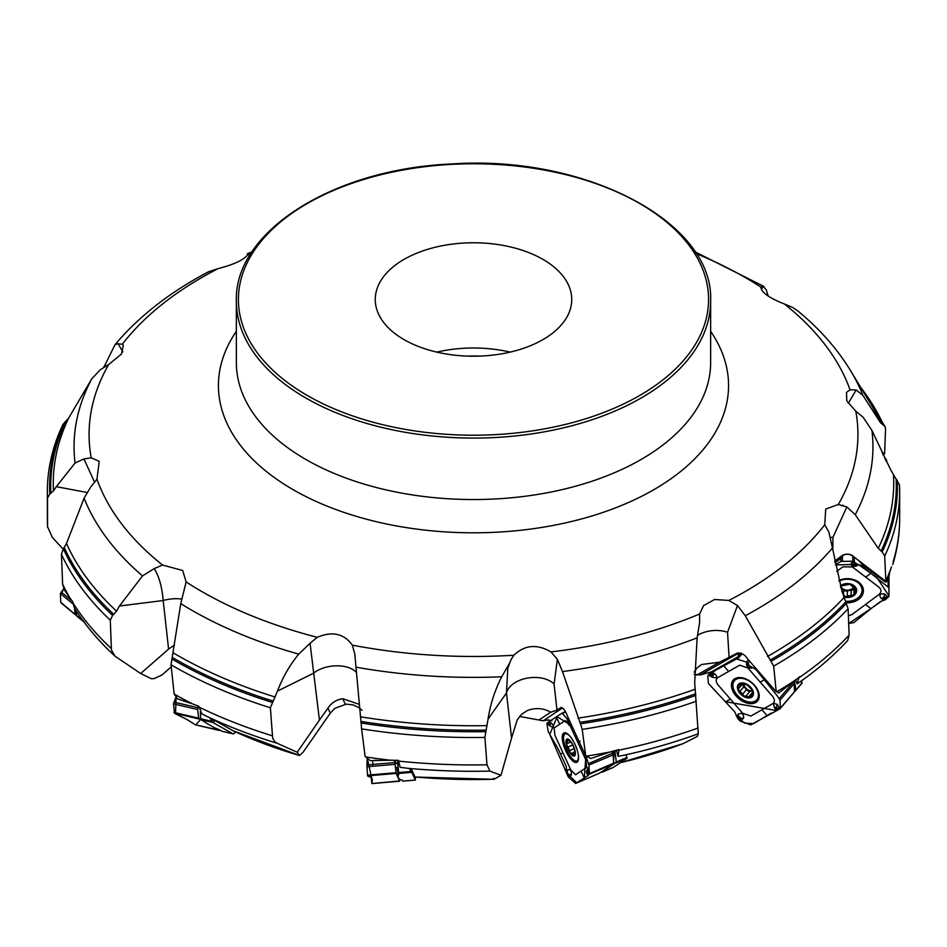 <?xml version="1.0" encoding="UTF-8"?>
<svg xmlns="http://www.w3.org/2000/svg" width="947" height="947" viewBox="0 0 947 947"><rect width="100%" height="100%" fill="white"/><g stroke="black" fill="none" stroke-linecap="round" stroke-linejoin="round"><path stroke-width="1.42" d="M855.804 411.235L863.072 417.154L871.95 430.483L890.713 469.901L899.496 484.9A426.15 246.031 180 0 1 899.65 491.481L899.65 491.481A426.15 246.031 180 0 1 884.699 556.078L882.202 551.935L878.26 548.337L855.236 514.671L846.855 506.941L838.32 504.491A384.423 221.941 0 0 0 855.804 411.235L846.807 400.889L846.488 392.413L850.039 389.797L856.183 389.986L862.906 395.373L880.509 422.764L884.829 426.233L885.552 428.719L884.605 453.862L881.977 452.311M899.65 491.481L899.496 484.9M884.699 556.078L885.847 581.008A426.15 246.031 0 0 0 891.458 566.91L891.281 567.513M882.64 454.667L884.391 453.66M247.368 253.713L247.427 255.003C243.663 259.987 233.909 264.521 218.153 268.605L208.506 271.789C169.963 292.067 138.736 316.452 114.836 344.909M122.885 351.905L118.02 343.69L122.246 344.317L123.37 345.383L121.465 354.036L108.68 364.548L100.145 369.886L91.764 378.847L68.74 417.923L62.893 424.505M94.617 482.224L83.928 458.952L91.196 457.803L99.21 461.343L96.961 479.229L90.817 486.841L84.094 498.146L66.491 543.507L63.331 548.775L61.448 554.255L62.609 584.157A426.15 246.031 0 0 0 69.971 597.995L72.706 601.759L74.517 608.282C85.266 625.269 98.808 641.285 115.155 656.307L111.639 650.518L111.379 648.612L110.278 620.155A426.15 246.031 180 0 1 61.448 554.255M115.155 656.307L140.689 673.506L168.59 649.109L163.192 600.528C162.02 586.844 159.025 576.202 154.207 568.614L162.576 565.039L182.688 570.508L186.133 581.943L180.759 603.665L171.016 664.794L174.165 694.033A426.15 246.031 0 0 0 192.525 703.893L198.799 706.261L201.983 713.955L209.761 717.779L212.649 722.431L213.43 722.798L214.33 721.2L209.761 717.779M356.356 672.346A25.782 14.915 172.6 0 0 313.386 673.293L277.483 691.097L270.38 707.776L272.665 738.198L274.855 741.75L277.104 743.253L297.216 752.261L319.435 720.111L310.06 643.285L317.269 637.307C332.361 630.951 344.045 633.567 352.308 645.144L354.794 653.963L361.624 728.894L365.128 756.594L365.933 756.973A426.15 246.031 0 0 0 390.365 760.216L398.498 760.358L400.167 767.307L409.258 768.514L411.921 772.563L411.838 770.834L409.258 768.514M519.548 716.429L543.187 720.797L562.056 708.238A10.31 9.659 56.3 0 0 560.731 707.681L557.014 710.155L554.078 684.006A25.782 16.004 173.6 0 0 527.065 678.17A25.782 16.004 173.6 0 0 506.479 692.967L488.036 719.164L484.9 737.429L486.995 764.821L489.895 771.107L500.987 775.285L511.558 738.056L506.479 692.967L507.817 668.191L511.049 659.55L513.83 655.241C524.709 644.86 537.079 643.759 550.953 651.915L557.381 659.349L562.494 671.577L580.464 723.828L582.216 729.379L585.72 756.002L586.524 756.132A426.15 246.031 0 0 0 610.484 751.882L618.841 749.835A9.79 3.386 -113.4 0 0 618.569 749.551M682.811 743.762L697.383 736.399L698.294 733.783L694.696 682.704L697.146 637.84L699.632 622.392L699.573 614.023L703.597 605.559L714.606 599.51L728.847 600.434L737.488 605.535L745.277 615.763L773.675 666.12L776.232 691.807L776.824 691.724A426.15 246.031 0 0 0 793.894 681.13L799.67 676.892A9.79 6.298 -139.5 0 0 799.304 676.762M799.292 676.762L797.125 683.876L798.238 683.107C817.143 669.979 833.632 655.762 847.719 640.456L849.116 635.117L848.121 608.755L842.084 591.461L828.98 532.415L824.754 524.721L825.701 509.06L838.32 504.491M798.546 311.504L792.793 307.503L784.424 303.999C769.165 297.997 761.317 292.363 760.867 287.095L762.974 286.006L763.886 286.432M891.458 566.91L886.404 581.837L885.847 581.008L886.404 581.837L885.338 582.062L862.338 564.59L859.604 561.429M797.125 683.876A14.667 9.434 -139.5 0 0 795.48 679.851M698.294 733.783A421.51 243.355 180 0 1 623.884 755.268L625.979 754.866L627.092 758.18L613.325 767.39A3.09 1.065 66.6 0 1 613.265 767.425A3.09 1.065 66.6 0 1 613.206 767.449M618.296 749.562L618.876 750.19L618.012 756.298A14.667 5.066 -113.4 0 0 616.177 750.19M623.884 755.268L618.012 756.298M793.894 681.13L779.251 692.624M777.949 691.855L778.979 693.038L776.824 691.724M493.482 778.339L494.133 779.227L500.987 775.285M494.133 779.227A384.387 221.929 0 0 1 414.975 776.954L411.744 769.887L410.726 769.402M610.484 751.882L590.656 758.523L586.524 756.132M509.699 662.971L501.697 676.797A399.445 230.618 180 0 1 355.871 667.15M488.036 719.164C490.309 704.343 494.867 690.221 501.697 676.797M362.074 710.345L359.091 707.705L353.255 704.911L346.259 704.13L334.871 708.32L330.278 713.174L303.135 752.178L299.453 755.493L297.216 752.261M214.33 721.2L214.401 720.253L233.033 730.764M214.401 720.253L212.684 719.341M390.365 760.216L370.384 760.69L365.933 756.973M310.06 643.285L298.696 654.117A399.445 230.618 180 0 1 180.759 603.665M277.483 691.097C282.608 677.507 289.675 665.173 298.696 654.117M171.194 666.854L162.115 674.915L154.207 678.573L151.402 678.739L140.689 673.506M181.635 599.049A25.782 13.803 173.7 0 0 163.192 600.528L119.452 605.997L116.564 611.17L112.622 615.408L110.278 620.155M192.525 703.893L177.752 698.993L174.165 694.033M178.344 699.099L178.924 699.324A10.31 9.032 119.5 0 1 179.137 699.371L180.404 699.667M154.207 568.614L142.524 575.883A399.445 230.618 180 0 1 84.094 498.146M119.452 605.997L142.524 575.883M86.887 492.416L56.287 486.687L53.494 490.972L49.789 494.026L47.504 498.063L47.563 526.698L52.31 537.399L63.106 549.094M47.587 527.301L47.563 526.698A426.15 246.031 0 0 1 47.35 518.909L47.587 527.29M69.971 597.995L64.36 589.945L62.609 584.157M83.928 458.952L75.05 463.036A399.445 230.618 180 0 1 91.764 378.847M56.287 486.687L75.05 463.036M106.194 366.004L104.916 365.128L103.554 367.614M118.02 343.69L114.978 344.744L104.916 365.128M761.495 289.806L762.974 286.006L766.241 289.841L768.242 296.091M436.816 352.106A98.239 56.713 180 0 1 510.184 352.106M424.374 348.614A98.239 56.713 0 0 0 571.739 299.489A98.239 56.713 0 0 0 473.5 242.775A98.239 56.713 0 0 0 375.261 299.489A98.239 56.713 0 0 0 424.374 348.614M467.451 356.108A98.985 57.151 180 0 1 479.549 356.108M543.187 720.797L548.798 719.874M741.17 653.394L737.677 653.679L700.259 674.939L694.187 674.359M700.259 674.939L711.493 671.849L738.281 656.614L738.317 654.33L741.465 653.181M81.667 618.888L84.626 622.416M77.109 616.367L82.934 621.196M76.814 616.154L75.5 609.809M168.59 649.109L174.485 645.025M213.43 722.798L232.938 733.818A3.09 1.444 103.2 0 0 233.116 733.889A3.09 1.444 103.2 0 0 234.11 733.475L235.625 731.948M222.438 731.356A3.09 1.444 -76.8 0 1 222.237 731.344A3.09 1.444 -76.8 0 1 222.06 731.273L220 730.113A7.73 0.923 16.8 0 0 217.1 728.835A7.73 0.923 16.8 0 1 214.2 727.568L207.582 723.828A20.621 2.462 16.8 0 1 206.564 723.2L200.681 718.714L200.338 711.659M359.375 704.379L342.755 698.697C336.528 699.62 331.592 702.745 327.946 708.072L319.435 720.111M370.384 760.69L371.117 760.737A10.31 10.145 155.4 0 1 371.378 760.701L376.397 760.275M411.838 770.834L411.744 769.887M411.921 772.563L415.342 780.032L415.425 777.061M395.538 763.223L395.077 761.814A1.551 1.065 120.1 0 0 395.266 761.234L395.834 763.59A1.551 1.077 33.1 0 0 395.538 763.223M402.842 781.05L402.416 780.316A7.73 1.278 -4.3 0 0 400.818 779.748A7.73 1.278 -4.3 0 1 399.232 779.168L398.071 776.635A20.621 3.421 -4.3 0 1 398.012 776.433A20.621 3.421 -4.3 0 1 398.048 776.161L398.734 774.303L397.823 762.004A14.667 0.888 -94.9 0 1 397.681 760.346M397.586 770.716L397.042 769.213L397.918 768.68L397.929 764.229M397.042 769.213A1.551 1.539 -121.5 0 1 397.61 770.325L397.48 770.089A1.551 1.527 155.4 0 0 397.042 769.532M395.195 766.608L397.882 768.467A1.551 1.527 164.9 0 1 398.178 768.786M395.953 762.88A1.551 0.947 -148.8 0 1 396.177 763.152L397.693 764.193L397.515 760.334M554.078 684.006L557.381 659.349M585.72 756.002L567.064 715.305A7.765 2.687 66.6 0 0 561.843 707.634A7.765 2.687 66.6 0 0 560.731 707.681M557.014 710.155L550.681 712.203C543.329 708.001 535.517 707.468 527.242 710.605L521.868 714.062L517.263 719.708L511.558 738.056M539.21 719.85L550.681 712.203M565.383 711.742L564.495 710.155M551.912 720.785L548.124 720.004M562.755 708.202A6.44 6.037 -123.7 0 0 562.056 708.238L562.625 708.096M601.523 771.852L602.114 772.148A3.09 1.065 -113.4 0 0 602.387 772.125A3.09 1.065 -113.4 0 0 602.446 772.101L608.755 767.378A20.621 1.207 -24.6 0 1 609.75 766.75L616.319 762.051L614.982 751.823A14.667 5.066 -113.4 0 0 614.544 750.675M613.514 757.896L613.254 754.309L614.011 754.226L613.692 759.447M570.437 741.335L571.029 742.164A8.641 2.983 66.6 0 1 574.628 750.012L574.237 755.386L570.26 752.924L568.2 746.982L566.661 745.076L567.513 741.039L568.91 740.436M570.473 741.371L567.052 739.702L567.431 740.968L568.816 740.365M570.911 742.01L567.348 743.466M569.763 750.604L574.249 748.663M568.105 746.982L572.734 744.969L568.2 746.982M573.622 754.499L574.782 754.001M574.959 751.764L571.834 753.267M574.628 750.012A8.641 2.983 66.6 0 1 575.042 752.901A8.641 2.983 66.6 0 1 574.237 755.386A8.641 2.983 66.6 0 1 570.26 752.924A8.641 2.983 66.6 0 1 566.661 745.076A8.641 2.983 66.6 0 1 567.052 739.702A8.641 2.983 66.6 0 1 569.751 740.684A8.641 2.983 66.6 0 1 571.029 742.164M569.893 736.127A14.69 5.078 -113.4 0 0 565.17 733.901A14.69 5.078 -113.4 0 0 566.342 749.408A14.69 5.078 -113.4 0 0 576.83 760.879A14.69 5.078 -113.4 0 0 578.439 755.919M697.608 635.342A25.782 16.762 176.4 0 1 727.533 632.253L737.488 605.535M776.232 691.807L747.254 658.485A7.765 4.995 40.5 0 0 739.879 653.063A7.765 4.995 40.5 0 0 736.494 653.501L719.448 662.225L701.502 664.51L697.323 667.671L694.139 672.074M696.696 675.152L719.448 662.225M738.281 656.614L741.063 653.371M801.837 680.491L801.458 683.687M747.822 665.445L748.177 664.534L747.692 666.345L749.278 667.528L751.634 668.085L751.302 666.818L755.919 669.505L776.966 695.453L780.044 700.105L780.257 708.238L795.918 690.079L794.45 680.68M752.522 691.073A6.653 4.273 40.5 0 1 751.279 691.085A6.653 4.273 40.5 0 1 745.632 687.901A6.653 4.273 40.5 0 1 743.786 684.35M742.259 684.634L746.473 689.582L742.685 694.068L738.317 689.7L741.193 683.698M746.414 689.7L749.479 691.902M746.449 695.5L749.941 691.369L751.279 691.085L752.664 691.523L751.03 696.874L745.845 696.412M746.07 695.986L743.904 696.116A8.641 5.552 40.5 0 1 738.317 689.7A8.641 5.552 40.5 0 1 739.856 684.018A8.641 5.552 40.5 0 1 746.982 684.776L739.856 684.018L739.737 685.249L741.063 683.698M739.856 684.018L739.832 685.297M742.673 684.148L739.134 687.853M738.305 688.291L739.027 687.877M740.104 691.097L743.869 686.682M749.373 696.329L751.527 693.796M751.397 696.59L751.03 696.874A8.641 5.552 40.5 0 1 743.904 696.116L742.685 694.068M749.941 691.369L746.118 695.879M751.03 696.874A8.641 5.552 40.5 0 0 752.569 691.192A8.641 5.552 40.5 0 0 746.982 684.776L751.314 689.167L752.332 692.352L752.747 691.878M754.155 685.368A14.69 9.446 -139.5 0 0 734.47 680.668A14.69 9.446 -139.5 0 0 739.512 697.394A14.69 9.446 -139.5 0 0 756.819 699.75A14.69 9.446 -139.5 0 0 754.155 685.368M736.92 677.898A14.69 9.446 -139.5 0 0 736.316 678.502L734.47 680.668M756.819 699.75L758.665 697.584A14.69 9.446 -139.5 0 0 759.174 696.897M885.634 581.221L852.856 556.102C849.423 553.758 845.967 553.628 842.522 555.723L834.781 561.476M832.839 548.952L832.922 537.351L846.855 506.941M842.522 555.723A10.31 4.782 53.4 0 0 841.788 555.842L834.709 561.098M841.788 555.842A7.765 5.836 0 0 1 846.547 554.184A7.765 5.836 0 0 1 847.944 554.184A7.765 5.836 0 0 1 854.099 557.25M835.017 562.79L840.214 558.931L840.877 556.943L840.877 561.405L852.762 561.228L857.071 564.057L853.792 561.902L851.164 563.193C851.199 566.282 853.223 567.111 857.236 565.702L857.852 564.376L861.652 565.773L888.073 587.116L888.984 588.407L888.937 596.515L885.22 599.794L887.73 597.06L884.522 593.958C879.692 593.449 878.65 595.024 881.42 598.705L885.22 599.794M840.214 558.931L840.214 558.043M888.984 576.238L889.718 572.615M853.496 587.128A6.653 4.995 0 0 1 849.057 590.017A6.653 4.995 0 0 1 842.641 588.703A6.653 4.995 0 0 1 841.102 586.844M841.078 588.028L843.528 589.969L843.505 594.621M843.528 590.75L847.328 591.082M840.581 586.524A8.641 6.499 0 0 1 841.291 585.921L849.66 584.275L855.733 588.892L853.448 595.154L847.328 595.983L847.352 590.904L853.649 589.638M853.957 593.023L853.649 587.199M840.794 587.27L841.054 588.146M847.328 595.983L845.091 596.799L842.664 593.319M851.199 595.225L851.199 590.218M840.711 587.258L841.291 585.921A8.641 6.499 0 0 1 849.66 584.275A8.641 6.499 0 0 1 855.733 588.892L855.094 590.218L855.094 587.838M854.028 593.118L854.336 593.97M855.733 588.892A8.641 6.499 0 0 1 853.448 595.154A8.641 6.499 0 0 1 845.091 596.799A8.641 6.499 0 0 1 843.647 596.397M845.482 601.227A14.69 11.044 180 0 0 862.066 590.265A14.69 11.044 180 0 0 857.816 582.5A14.69 11.044 180 0 0 839.089 581.15M862.066 590.265L862.066 587.815A14.69 11.044 180 0 0 861.663 585.246M848.228 403.304L856.183 389.986M885.078 458.727L886.605 460.23L886.558 461.722L885.078 458.727M884.616 457.792L886.605 460.23M853.874 622.593L848.678 623.505L870.932 608.649L853.874 622.593M848.394 615.905L851.933 614.591L879.065 594.42C881.562 592.053 881.586 589.685 879.112 587.306L852.288 566.91L842.806 566.874L836.734 571.384M838.912 580.487A16.04 12.062 -0 0 1 863.214 588.797A16.04 12.062 -0 0 1 858.657 599.309A16.04 12.062 -0 0 1 846.263 602.765M885.267 597.735L884.013 597.569A0.864 0.651 180 0 0 883.231 598.67L884.427 600.114L880.592 601.475L870.932 608.649L888.937 595.9L876.946 577.563L858.089 564.376L835.42 564.933L840.877 561.405M857.071 564.057L857.852 564.376L856.337 565.252L856.775 564.578L854.739 563.145L853.886 563.986L854.703 563.074M854.206 564.116L853.981 565.063A0.864 0.651 180 0 0 855.449 565.643L856.775 564.578M883.231 598.67L884.628 599.652L886.652 598.102M883.894 599.167L884.628 599.652M794.521 691.535L794.024 683.722L792.888 681.947M750.048 666.368A12.37 7.955 40.5 0 1 750.083 666.357L748.177 664.534M726.029 701.798L776.777 710.581L750.699 724.881L740.081 721.034L737.535 718.146L740.72 720.75L743.667 718.086C743.797 713.92 741.939 712.606 738.115 714.145L737.026 717.068L734.671 711.742L708.474 683.568L707.717 676.063L710.664 673.897L708.877 675.412L712.641 677.354C717.234 678.241 717.98 677.046 714.867 673.791L711.528 673.281L710.664 673.897M730.374 699.099L742.697 713.269L750.912 716.05L773.001 703.491C775.001 701.822 774.859 699.431 772.551 696.305L747.893 667.955L739.69 665.185L717.601 677.732C715.589 679.401 715.743 681.804 718.051 684.918L730.374 699.099L725.887 701.644M737.535 718.146L737.026 717.068L738.08 717.175L737.701 717.838L739.56 719.909L740.294 719.152L739.607 719.992M739.95 719.093L738.624 716.867L737.701 717.838M755.67 702.544A16.04 10.31 40.5 0 1 736.6 696.542A16.04 10.31 40.5 0 1 733.972 679.342A16.04 10.31 40.5 0 1 734.931 678.691A16.04 10.31 40.5 0 1 752.664 683.355A16.04 10.31 40.5 0 1 758.204 700.034A16.04 10.31 40.5 0 1 755.67 702.544M779.523 709.173L777.049 710.262L779.452 708.474L777.38 704.556C773.604 702.71 772.776 704 774.883 708.439L777.25 710.475M710.712 676.134L709.492 675.365L711.813 676.679L712.404 675.779L711.528 673.281L715.778 670.192L736.588 658.934L746.473 662.131L748.544 664.131L747.621 663.137L746.343 663.823C747.041 667.031 748.805 668.452 751.634 668.085M747.692 666.345L747.467 666.132A1.196 0.769 40.5 0 0 749.278 667.528L751.302 666.818L750.379 666.226M707.717 676.063L711.292 671.802M712.404 675.779L711.15 674.359L709.492 675.365M711.801 675.093L711.15 674.359M776.8 710.605L775.842 709.481L776.658 710.155L778.209 709.173L777.156 708.096L778.292 709.161M777.061 708.403L775.96 707.859L775.238 708.794L776.658 710.155M588.288 775.427L575.669 783.441L599.747 773.024L613.763 763.696L613.183 754.913L611.786 751.492M575.669 783.441L568.307 776.942L566.649 773.403L568.875 776.848L571.361 775.025C571.621 770.905 570.437 769.13 567.809 769.662L566.543 772.231L566.259 766.49L560.6 754.167C556.836 745.916 556.481 746.165 550.929 736.446L548.23 731.475L546.857 723.65L548.301 722.49L547.674 723.307L547.449 722.703M567.951 720.501L567.94 722.49L565.241 720.549L554.102 727.971L554.942 735.346L570.804 769.97L575.551 774.753L586.678 767.342L585.85 759.956L569.987 725.331M566.649 773.403L566.862 772.551L567.821 775.664L568.236 775.084L567.857 775.747M567.963 774.918L567.135 772.361L566.649 773.119M577.066 762.217A16.04 5.552 66.6 0 1 577.019 762.24A16.04 5.552 66.6 0 1 565.679 750.687A16.04 5.552 66.6 0 1 563.725 733.096A16.04 5.552 66.6 0 1 564.294 732.836A16.04 5.552 66.6 0 1 575.456 745.372A16.04 5.552 66.6 0 1 577.066 762.217M581.115 771.047L584.323 778.067L585.885 756.026L588.951 765.389L589.389 773.628L587.696 774.883L589.188 773.699L587.886 767.745L586.382 771.817L588.217 774.054L587.625 772.728L589.188 773.699M548.266 722.147L561.808 713.292L562.696 713.825M565.631 712.014L562.364 713.434L567.052 718.832L569.277 723.91L568.318 721.342M584.323 778.067L576.723 782.802L566.495 772.799L549.769 734.458L557.144 716.784L571.822 725.698L570.319 724.775L571.301 726.491L568.745 724.928L567.88 723.271M569.49 723.91L570.319 724.775L569.254 724.775L568.07 721.661M567.94 722.49L568.745 724.704L569.301 724.277M587.247 759.991L587.602 761.033M551.734 723.236L553.462 725.947L553.273 727.592L549.082 725.355L551.734 723.236L548.952 721.78L549.106 723.508L548.301 722.49L547.697 723.354L549.047 725.284M547.662 723.342L549.082 725.355L549.497 724.36L548.502 722.727M548.396 724.491L547.378 723.011M588.916 765.058L613.183 754.913M587.519 773.001L586.868 772.196L586.619 772.953L587.353 774.551L588.265 774.066M587.353 774.551L586.382 771.817L587.448 774.682M399.764 779.511L399.67 781.145L396.142 773.439L394.568 760.275M399.764 780.967L371.863 783.524L371.248 777.416M372.301 779.239L371.993 782.873L372.005 779.511L367.152 757.742L366.927 766.762L367.649 776.055L371.011 777.333L372.372 780.541M371.993 782.873L371.851 783.607L399.729 781.192M367.424 774.196L367.531 775.688M206.363 723.058L198.657 718.193L197.686 709.54L198.491 706.142M220.343 730.303L215.336 728.125M220.249 730.386L195.295 724.763L186.89 719.471L195.52 724.857L219.633 730.504M174.532 713.257L186.89 719.471L175.491 713.801L176.166 696.613L173.467 703.858L174.532 713.257L199.261 719.045M76.127 615.266L74.967 614.023L74.6 608.4M75.855 615.1L60.715 602.209L61.579 603.275L60.715 602.209L60.395 593.532L73.014 603.997M60.454 595.201L63.887 588.632L60.395 593.532M771.308 713.044L753.587 723.615L744.78 723.141L736.991 716.879M372.005 779.511L371.106 775.581M372.988 765.354L372.751 762.122M195.733 724.869L200.433 719.708M893.104 561.855A426.15 246.031 0 0 0 899.65 518.909C899.638 534.333 897.33 549.58 892.725 564.649M710.641 331.32A255.063 147.259 180 0 1 473.5 532.806A255.063 147.259 180 0 1 236.359 331.32M250.919 253.559A384.423 221.941 0 0 0 247.427 255.003M218.153 268.605A384.423 221.941 0 0 0 122.246 344.317M108.68 364.548A384.423 221.941 0 0 0 91.196 457.803M96.961 479.229A384.423 221.941 0 0 0 162.576 565.039M186.133 581.943A384.423 221.941 0 0 0 317.269 637.307M352.308 645.144A384.423 221.941 0 0 0 513.83 655.241M550.953 651.915A384.423 221.941 0 0 0 699.573 614.023M728.847 600.434A384.423 221.941 0 0 0 824.754 524.721M850.039 389.797A384.423 221.941 0 0 0 784.424 303.999M760.867 287.095A384.423 221.941 0 0 0 696.081 253.559M871.95 430.483A399.445 230.618 180 0 1 855.236 514.671M798.487 311.445C820.078 329.378 837.456 349.135 850.607 370.715A399.445 230.618 180 0 1 862.906 395.373M897.211 480.011A423.889 244.728 180 0 1 882.202 551.935M860.799 387.56A423.889 244.728 180 0 1 883.669 425.262M896.099 478.862A422.788 244.101 180 0 1 881.03 551.118M862.966 391.135A422.788 244.101 180 0 1 882.711 424.765M893.506 475.287A420.219 242.61 180 0 1 878.26 548.337M850.607 370.715L870.222 403.138A420.219 242.61 180 0 1 880.509 422.764M799.694 677.235A426.15 246.031 0 0 0 849.116 635.117M832.673 547.686A399.445 230.618 180 0 1 745.277 615.763M846.511 603.263A423.889 244.728 180 0 1 771.225 661.219M848.121 608.755A426.15 246.031 180 0 1 773.675 666.12M845.778 601.83A422.788 244.101 180 0 1 770.148 660.047M844.026 597.581A420.219 242.61 180 0 1 767.555 656.449M620.368 762.702A384.387 221.929 0 0 0 683.284 743.584M618.876 750.19A426.15 246.031 0 0 0 698.152 727.983M697.146 637.84A399.445 230.618 180 0 1 562.494 671.577M695.867 695.37A423.889 244.728 180 0 1 580.464 723.828M696.376 701.194A426.15 246.031 180 0 1 582.216 729.379M695.702 693.796A422.788 244.101 180 0 1 579.789 722.383M695.264 689.215A420.219 242.61 180 0 1 578.061 718.122M489.895 771.107A421.51 243.355 180 0 1 406.855 768.218M399.113 761.163A426.15 246.031 0 0 0 486.995 764.821M485.633 731.652A423.889 244.728 180 0 1 361.056 722.975M484.9 737.429A426.15 246.031 180 0 1 361.624 728.894M486.095 730.113A422.788 244.101 180 0 1 360.937 721.413M487.089 725.615A420.219 242.61 180 0 1 360.558 716.82M232.867 730.682A384.387 221.929 0 0 0 299.453 755.493M277.104 743.253A421.51 243.355 180 0 1 207.677 716.796M199.272 707.243A426.15 246.031 0 0 0 272.215 735.772M272.156 702.378A423.889 244.728 180 0 1 171.774 658.911M270.38 707.776A426.15 246.031 180 0 1 171.016 664.794M273.103 701.064A422.788 244.101 180 0 1 172.247 657.396M275.257 697.051A420.219 242.61 180 0 1 173.301 652.909M72.919 602.848A426.15 246.031 0 0 0 111.379 648.612M112.622 615.408A423.889 244.728 180 0 1 63.331 548.775M113.806 614.414A422.788 244.101 180 0 1 64.289 547.496M116.564 611.17A420.219 242.61 180 0 1 66.491 543.507M49.789 494.026A423.889 244.728 180 0 1 64.798 422.102M47.504 498.063A426.15 246.031 180 0 1 47.35 491.481L47.35 491.481C47.386 468.647 52.582 446.309 62.916 424.457M50.901 493.399A422.788 244.101 180 0 1 65.97 421.143M53.494 490.972A420.219 242.61 180 0 1 68.74 417.923M236.359 301.182L236.359 362.63A237.141 136.913 0 0 0 473.5 499.543A237.141 136.913 0 0 0 710.641 362.63L710.641 301.182C714.31 222.036 585.009 154.55 451.423 163.985C333.344 168.921 233.933 231.53 236.359 301.182A237.141 136.913 0 0 0 354.924 419.746A237.141 136.913 0 0 0 710.641 301.182M76.02 615.017L82.223 620.155M201.368 719.791L212.649 722.431M222.06 731.273L232.938 733.818M200.681 718.714L211.418 721.235M345.276 704.201L342.755 698.697M330.278 713.174L327.946 708.072M398.545 773.474L411.566 772.361M402.783 781.109L415.342 780.032M398.438 772.539L410.844 771.474M398.249 769.923L397.61 770.325L398.048 776.161M521.335 714.547L527.242 710.605M615.81 763.057L627.092 758.18M602.446 772.101L613.325 767.39M616.319 762.051L627.056 757.411M602.043 771.509L602.114 772.148M603.878 771.142L603.57 770.479M612.993 754.25L612.366 751.314M613.088 751.101L614.011 754.226M614.035 763.329L614.224 764.075M615.088 752.119L613.845 750.876M613.999 750.829L614.982 751.823M569.822 750.521L574.237 748.615M573.633 754.38L574.782 753.883M573.349 745.739A9.281 3.208 -113.4 0 0 565.951 741.158A9.281 3.208 -113.4 0 0 572.639 755.742A9.281 3.208 -113.4 0 0 573.349 745.739M729.119 657.692L727.533 632.253M737.677 653.679A10.31 7.694 60.4 0 0 736.494 653.501M795.918 690.079L802.121 682.811M742.732 693.973L746.473 689.582M740.211 691.073L743.963 686.693M749.337 696.223L751.551 693.63M750.817 687.392A9.281 5.966 -139.5 0 0 737.559 685.995A9.281 5.966 -139.5 0 0 747.952 697.939A9.281 5.966 -139.5 0 0 750.817 687.392M830.59 537.411A25.782 16.999 -179.6 0 1 832.922 537.351M840.782 587.247L840.782 586.371M851.128 595.13L851.128 590.17M847.352 595.876L847.352 590.904M854.987 590.194L854.987 587.744M843.836 596.989A9.281 6.972 180 0 0 855.082 594.42A9.281 6.972 180 0 0 853.969 585.637A9.281 6.972 180 0 0 840.403 585.933M355.965 417.035A235.081 135.717 0 0 0 708.581 299.489A235.081 135.717 0 0 0 355.965 181.954A235.081 135.717 0 0 0 355.965 417.035M841.563 505.805A1.196 0.769 -40.5 0 1 843.268 506.029M865.499 604.506L870.932 608.649M871.204 573.03L865.7 577.102M853.981 565.063L853.792 561.902M857.236 565.702L855.674 565.738A1.196 0.9 -0 0 1 853.649 564.945L851.164 563.193M855.449 565.643L856.112 565.146M852.762 561.228L852.762 556.019M842.451 560.825L842.451 555.771M888.073 587.116L888.073 577.433M854.324 561.95L854.324 557.416M884.013 597.569L887.73 597.06M881.42 598.705L882.995 598.764A1.196 0.9 -0 0 1 884.072 597.237L884.522 593.958M888.984 588.407L888.984 574.817L888.984 588.407M862.93 587.791A15.602 11.731 -0 0 1 861.072 594.266M861.995 585.755A14.832 11.151 -0 0 1 862.066 589.2M761.956 709.777L766.94 715.53M740.081 718.193L740.72 720.75M738.115 714.145L738.624 716.867A1.196 0.769 40.5 0 1 740.424 718.264L743.667 718.086M764.691 679.603L760.228 682.136M728.645 671.459L723.638 665.717M746.343 663.823L747.467 666.132L747.621 663.137M746.473 662.131L748.438 659.834M737.82 658.792L742.105 653.773M736.588 658.934L741.288 653.43M779.251 698.555L793.16 682.254M747.87 663.302L749.645 661.219M711.813 676.679L708.877 675.412M714.867 673.791L712.665 675.602A1.196 0.769 40.5 0 1 711.848 676.833L712.641 677.354M775.96 707.859L779.452 708.474M774.883 708.439L775.238 708.794A1.196 0.769 40.5 0 1 776.055 707.563L777.38 704.556M775.368 708.747L775.972 709.445M780.044 700.105L794.024 683.722M758.725 698.91A15.602 10.026 40.5 0 1 755.185 701.1M733.392 682.491A15.602 10.026 40.5 0 1 734.99 678.656M759.139 697.241A14.832 9.541 40.5 0 1 757.931 698.448M735.582 679.366A14.832 9.541 40.5 0 1 736.588 677.993M560.6 754.167L562.873 752.664M567.963 774.042L568.875 776.848M567.809 769.662L567.135 772.361L568.236 774.208L571.361 775.025M589.046 774.386L613.763 763.696M580.168 741.146L577.919 742.649M559.677 724.266L556.445 717.246M567.94 723.366L567.88 722.36M571.503 726.278L568.745 724.928L567.88 721.981M567.904 721.792L567.963 720.525M567.052 718.832L568.413 718.252M561.938 713.245L565.466 711.718L561.879 713.257M588.501 763.637L612.579 753.22M567.892 720.359L569.135 719.815M549.296 724.467L548.905 723.615M548.384 724.419L549.035 725.224M586.868 772.196L588.809 769.402M589.389 773.628L614.082 762.951M578.049 760.914A15.602 5.398 66.6 0 1 577.279 760.678M565.619 733.712A15.602 5.398 66.6 0 1 565.975 732.99M367.602 775.877L396.142 773.439M366.939 764.939L394.745 762.56M367.472 775.143L395.988 772.705M366.927 766.762L394.899 764.359M173.928 702.118L198.006 707.752M173.964 712.404L198.657 718.193M173.467 703.858L197.686 709.54M61.188 591.982L72.268 601.167M885.244 426.943L859.71 385.749M899.65 491.529L899.65 518.909M683.047 743.679L620.273 762.773M493.908 779.298L414.999 777.025M299.524 755.54L232.938 730.717M47.35 491.529L47.35 518.909M102.939 368.004L103.862 367.057M247.404 253.689L252.02 251.831M694.98 251.831L763.957 286.468M222.237 731.344L233.116 733.889M402.818 781.145L415.378 780.068M398.012 776.433L397.562 770.479M508.066 667.304L507.817 668.18M602.387 772.125L613.265 767.425M566.614 733.286L565.17 733.901M578.274 760.252L576.83 760.879M795.492 690.848L801.872 683.391M841.102 586.075L841.102 587.791M843.528 594.858L843.528 589.969M886.321 459.626L884.439 457.425M707.965 675.531L711.173 671.778M780.02 708.77L794.284 692.056M575.575 783.489L599.676 773.072M587.318 774.492L587.803 775.25M61.295 603.073L75.571 614.899"/></g></svg>
